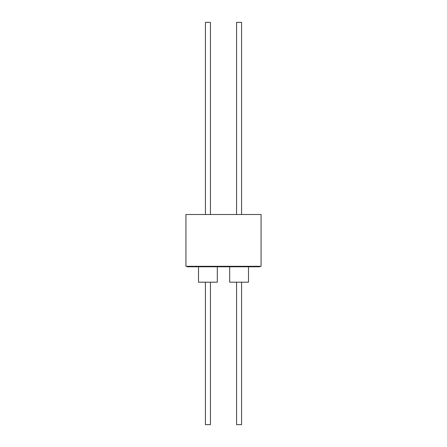 <?xml version="1.0" encoding="UTF-8"?>
<svg xmlns="http://www.w3.org/2000/svg" width="447" height="447" viewBox="0 0 447 447"><rect width="100%" height="100%" fill="white"/><g stroke="black" fill="none" stroke-linecap="round" stroke-linejoin="round"><path stroke-width="0.67" d="M261.065 214.499L185.935 214.499L185.935 266.295L261.065 266.295L261.065 214.499M187.192 266.295L187.192 266.798L259.808 266.798L259.808 266.295M198.507 266.798L198.507 282.186L217.315 282.186L217.315 266.798M229.685 266.798L229.685 282.186L248.493 282.186L248.493 266.798M210.442 214.499L210.442 22.35L205.413 22.35L205.413 214.499M205.413 282.186L205.413 424.65L210.442 424.65L210.442 282.186M241.587 214.499L241.587 22.35L236.558 22.35L236.558 214.499M236.558 282.186L236.558 424.65L241.587 424.65L241.587 282.186"/></g></svg>
